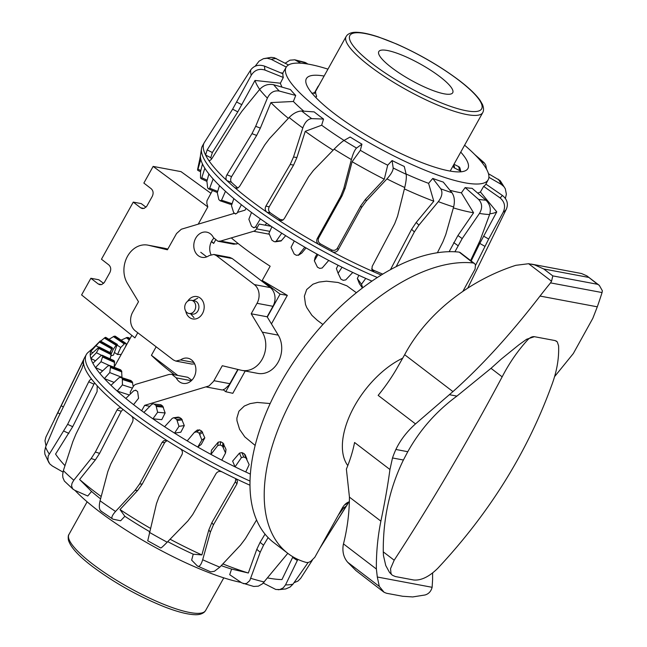 <?xml version="1.0" encoding="UTF-8"?>
<svg xmlns="http://www.w3.org/2000/svg" width="647" height="647" viewBox="0 0 647 647"><rect width="100%" height="100%" fill="white"/><g stroke="black" fill="none" stroke-linecap="round" stroke-linejoin="round"><path stroke-width="0.97" d="M317.232 320.241L311.943 315.372L306.783 307.64L305.513 304.519L304.381 296.205L306.67 289.565L312.938 284.211L318.922 282.092L326.436 281.186L338.106 282.488L346.978 285.877L356.376 292.719M255.177 445.459L244.801 436.887L239.584 429.317L236.964 420.712L236.891 418.051L238.937 411.201L244.299 406.049L250.065 403.631L257.239 402.442L270.187 403.55M188.989 313.48L192.175 314.078A6.705 5.459 -79.4 0 0 197.909 310.916A6.705 5.459 -79.4 0 0 194.65 300.904L191.463 300.305A6.705 5.459 -79.4 0 0 185.729 303.459A6.705 5.459 -79.4 0 0 188.989 313.48A6.705 5.459 -79.4 0 0 194.715 310.317A6.705 5.459 -79.4 0 0 191.463 300.305M212.442 190.541L206.967 200.74L206.822 203.279L207.816 206.911L198.305 224.008M137.771 332.768L134.924 337.871L81.595 294.935L90.871 278.275L98.837 279.771L103.609 283.37M174.601 374.823A120.083 26.462 -150.9 0 1 151.422 355.292L156.145 346.8M211.585 241.307L213.68 243.426L215.5 240.158M231.286 237.902A120.083 26.462 29.1 0 0 270.155 266.208L262.205 280.491L287.325 295.372L271.441 323.904M245.213 371.022L232.807 393.319L225.746 391.71L238.104 369.51M200.756 252.29L206.749 256.867M213.809 238.266A12.811 10.433 -79.4 0 0 210.987 254.595L211.027 254.627M177.763 375.414L151.422 355.292M211.391 241.679L213.68 243.426M223.199 389.769L225.746 391.71M267.3 317.054L280.062 294.126L262.205 280.491M280.062 294.126L287.325 295.372M210.906 193.299L181.023 171.641L153.137 166.408L143.86 183.069L151.236 188.762C153.315 190.784 153.654 193.316 152.271 196.373L146.74 206.288L144.135 208.391L142.235 208.528L140.642 207.808L133.266 202.107L141.232 203.603L145.996 207.202M133.266 202.107L101.466 259.229L108.842 264.93C110.92 266.944 111.268 269.484 109.885 272.541L104.345 282.448L101.749 284.559L99.84 284.696L98.247 283.968L90.871 278.275M153.137 166.408L207.816 206.911M213.85 254.433L229.782 257.425L232.216 258.517L270.276 287.591A13.716 11.169 100.6 0 1 272.961 306.306L267.13 316.779L251.198 313.787L257.029 303.314A13.716 11.169 -79.4 0 0 254.336 284.591L216.276 255.525L213.85 254.433L209.143 255.573A12.811 10.433 100.6 0 1 201.945 257.328A12.811 10.433 100.6 0 1 195.159 251.837A12.811 10.433 100.6 0 1 195.871 237.91A12.811 10.433 100.6 0 1 206.676 232.144A12.811 10.433 100.6 0 1 213.453 237.635L217.885 241.218L220.587 241.072L253.656 231.27A5.338 4.351 -79.4 0 0 256.495 228.852L259.172 224.056L271.247 226.321M234.562 213.267L181.306 229.24L176.55 233.527L167.411 249.791L148.584 245.286A23.769 19.353 -79.4 0 0 147.823 245.124A23.769 19.353 -79.4 0 0 127.273 256.722A23.769 19.353 -79.4 0 0 127.386 283.362L138.498 301.728L132.667 312.202A13.716 11.169 -79.4 0 0 135.36 330.916L173.42 359.991L175.847 361.083L180.553 359.942A12.811 10.433 100.6 0 1 187.751 358.187A12.811 10.433 100.6 0 1 194.537 363.679A12.811 10.433 100.6 0 1 193.817 377.605A12.811 10.433 100.6 0 1 183.02 383.372A12.811 10.433 100.6 0 1 176.243 377.88L171.811 374.298L169.11 374.443L136.04 384.245A5.338 4.351 -79.4 0 0 133.201 386.663L130.524 391.459A1.99 1.617 -79.4 0 0 130.581 393.821M187.606 301.284A11.379 9.268 100.6 0 1 196.947 296.577A11.379 9.268 100.6 0 1 200.246 298.057A11.379 9.268 100.6 0 1 203.376 311.595A11.379 9.268 100.6 0 1 192.749 318.939A11.379 9.268 100.6 0 1 189.45 317.459A11.379 9.268 100.6 0 1 185.754 311.167M267.13 316.779L278.25 335.146A23.769 19.353 100.6 0 1 278.356 361.786A23.769 19.353 100.6 0 1 257.813 373.384L241.873 370.391A23.769 19.353 -79.4 0 0 262.423 358.794A23.769 19.353 -79.4 0 0 262.31 332.154L251.198 313.787M149.853 406.324L144.661 405.354L208.989 385.944L213.567 381.358L222.285 365.725L241.113 370.23A23.769 19.353 -79.4 0 0 241.873 370.391M237.821 369.445L229.087 384.981L224.93 388.936L222.455 390.02L206.522 387.027M141.644 410.764L144.661 405.354M171.811 374.298L187.751 377.29L191.827 380.242M194.626 363.881L191.787 364.075L175.847 361.083M147.823 245.124L163.756 248.116A23.769 19.353 100.6 0 1 164.516 248.278L167.816 249.063M246.038 208.358L245.035 210.162L237.409 212.426M238.193 243.571L233.818 244.21L217.885 241.218M250.049 481.101A150.525 33.167 -150.9 0 1 189.118 449.544A150.525 33.167 -150.9 0 1 86.318 354.548A150.525 33.167 -150.9 0 1 88.089 352.413L92.804 348.401A148.284 32.673 -150.9 0 0 92.044 349.17L100.236 340.977A144.993 31.946 29.1 0 0 99.929 341.462L90.685 351.515A148.284 32.673 -150.9 0 1 92.044 349.17M250.017 485.25A150.525 33.167 -150.9 0 1 235.16 478.359A150.525 33.167 -150.9 0 1 222.107 471.914A150.525 33.167 -150.9 0 1 187.266 452.876A150.525 33.167 -150.9 0 1 180.173 448.67A150.525 33.167 -150.9 0 1 167.735 440.995A150.525 33.167 -150.9 0 1 131.373 415.932A150.525 33.167 -150.9 0 1 121.717 408.37A150.525 33.167 -150.9 0 1 97.212 385.822A150.525 33.167 -150.9 0 1 91.987 379.676A150.525 33.167 -150.9 0 1 83.592 363.525A150.525 33.167 -150.9 0 1 83.706 359.861A150.525 33.167 -150.9 0 1 84.288 358.228A150.525 33.167 -150.9 0 1 84.466 357.88L86.318 354.548M197.157 430.247L199.543 429.867A131.212 28.913 -150.9 0 0 201.783 431.177L204.816 437.857L201.233 444.424L197.764 447.053A148.284 32.673 -150.9 0 1 192.466 443.988A148.284 32.673 -150.9 0 1 187.209 440.882A148.284 32.673 -150.9 0 1 174.544 433.118A148.284 32.673 -150.9 0 1 164.597 426.721A148.284 32.673 -150.9 0 1 152.902 418.819A148.284 32.673 -150.9 0 1 143.901 412.414A148.284 32.673 -150.9 0 1 133.565 404.642A148.284 32.673 -150.9 0 1 125.817 398.455A148.284 32.673 -150.9 0 1 117.196 391.079A148.284 32.673 -150.9 0 1 110.977 385.321A148.284 32.673 -150.9 0 1 104.361 378.584A148.284 32.673 -150.9 0 1 99.864 373.448A148.284 32.673 -150.9 0 1 95.481 367.585A148.284 32.673 -150.9 0 1 92.877 363.242A148.284 32.673 -150.9 0 1 90.871 358.462A148.284 32.673 -150.9 0 1 90.24 355.057A148.284 32.673 -150.9 0 1 90.685 351.515L92.731 352.655M150.347 528.292A140.067 30.862 -150.9 0 1 147.403 526.577A140.067 30.862 -150.9 0 1 119.994 509.553L124.847 516.29L120.633 520.762L112.926 519.169C110.92 518.304 111.794 515.732 115.538 511.453A145.753 32.115 -150.9 0 1 100.067 500.786L107.831 471.59L110.75 464.045L132.481 422.03C133.484 419.579 133.112 417.541 131.373 415.932M149.53 531.575A115.813 25.516 -150.9 0 1 147.84 530.589A115.813 25.516 -150.9 0 1 124.847 516.29M241.137 582.437A115.611 25.476 -150.9 0 1 142.526 540.172A115.611 25.476 -150.9 0 1 74.955 490.377M253.697 586.441L241.824 582.907L229.709 574.698L231.594 569.069A115.813 25.516 -150.9 0 1 221.25 565.64M256.584 519.953L245.391 538.66L240.514 545.122L219.81 567.152L214.392 571.293L210.728 571.875L197.351 565.963L191.649 560.124L193.243 554.196A115.813 25.516 -150.9 0 1 167.727 541.644M225.544 452.997L225.997 449.39L222.94 442.96A131.212 28.913 -150.9 0 1 220.643 441.739L218.185 442.168L211.496 450.15L210.962 454.412L217.764 445.54L220.231 444.974A144.993 31.946 29.1 0 0 222.528 446.195L225.544 452.997L221.767 460.154A148.284 32.673 -150.9 0 1 210.962 454.412A148.284 32.673 -150.9 0 1 197.764 447.053L201.88 440.089L199.155 433.175A144.993 31.946 29.1 0 1 196.914 431.856L194.423 432.325L197.464 429.948M246.944 459.038L244.21 453.693A131.212 28.913 -150.9 0 1 241.938 452.601L239.471 453.118L232.637 461.109L235.047 466.859L241.371 457.664L243.765 456.968A144.993 31.946 29.1 0 0 246.038 458.06L249.168 464.651L245.739 471.978A148.284 32.673 -150.9 0 1 235.047 466.859A148.284 32.673 -150.9 0 1 221.767 460.154M164.597 426.721L172.151 418.463L173.372 417.808L174.609 418.067A144.993 31.946 29.1 0 0 176.712 419.434L178.984 426.349L174.544 433.118L180.82 432.212L184.298 425.58L181.475 418.738A131.212 28.913 -150.9 0 1 179.373 417.38L178.135 417.113M161.774 419.66L165.147 412.964L162.704 406.073A131.212 28.913 -150.9 0 1 160.804 404.715L154.075 404.076A144.993 31.946 29.1 0 0 155.976 405.434L157.633 412.252L152.902 418.819L161.774 419.66M133.225 386.607L132.255 381.779A131.212 28.913 -150.9 0 1 130.945 380.557L121.021 377.371A144.993 31.946 29.1 0 0 122.332 378.592L122.42 384.9L117.196 391.079L129.376 395.002M121.984 377.589L121.612 370.974A131.212 28.913 -150.9 0 1 120.674 369.89L120.237 369.72M114.163 367.27L114.543 361.568A131.212 28.913 -150.9 0 1 114.009 360.654L113.751 360.541M110.119 358.842L111.292 353.885A131.212 28.913 -150.9 0 1 111.179 353.173L111.066 353.116M110.014 352.526L111.963 348.175A131.212 28.913 -150.9 0 1 112.271 347.69L110.225 352.639M112.271 347.69L100.253 340.929L112.271 347.69M111.276 353.804L113.29 349.307L116.541 344.649A131.212 28.913 -150.9 0 1 117.261 344.398L113.46 355.114A130.136 28.678 29.1 0 0 110.823 355.996M105.712 337.322L117.366 344.406L105.712 337.322A144.993 31.946 29.1 0 0 104.992 337.564L100.665 341.163M121.207 354.459A130.136 28.678 29.1 0 0 117.528 354.532L120.706 347.504L124.863 343.411A131.212 28.913 -150.9 0 1 125.979 343.42L115.303 336.205A144.993 31.946 29.1 0 0 114.195 336.197L109.036 339.295M115.303 336.205L125.979 343.42L126.165 344.891L125.461 346.808M143.901 412.414L151.705 404.432L153.315 403.793M125.817 398.455L133.783 390.707L136.007 390.351A144.993 31.946 29.1 0 0 137.641 391.661L138.563 398.277L133.565 404.642M135.506 390.109L136.007 390.351M110.977 385.321L118.999 377.751L121.021 377.371L130.945 380.557M99.864 373.448L107.855 366.016L109.634 365.563A144.993 31.946 29.1 0 0 110.572 366.647L109.747 372.583L104.361 378.584L114.074 382.393M120.471 369.744L109.416 365.409L120.674 369.89M92.877 363.242L100.722 355.89L102.234 355.34A144.993 31.946 29.1 0 0 102.768 356.262L100.981 361.73L95.481 367.585L102.671 370.828M113.896 360.549L102.105 355.227L114.009 360.654M90.24 355.057L99.064 347.051A144.993 31.946 29.1 0 0 99.177 347.771L96.427 352.728L90.871 358.462L95.489 360.791M111.138 353.1L99.007 346.97L111.179 353.173M129.06 337.96L128.68 337.677A144.993 31.946 29.1 0 0 127.224 337.419L121.167 340.104M117.528 354.532L114.495 352.486M250.397 474.122A148.284 32.673 -150.9 0 1 245.739 471.978M184.298 425.58L178.984 426.349M126.804 344.398L126.343 344.05M120.706 347.504L117.333 345.231M113.29 349.307L112.004 348.515M98.53 347.156L96.225 345.87M101.53 355.308L96.427 352.728M109.044 365.369L100.981 361.73M122.065 377.411L109.747 372.583M132.392 388.111L122.42 384.9M165.147 412.964L157.633 412.252M187.209 440.882L194.423 432.325M204.816 437.857L201.88 440.089M91.615 379.368L91.987 379.676C91.057 378.827 89.982 379.522 88.744 381.77L67.62 424.343L48.169 456.006L47.91 460.171L49.722 463.85L52.318 465.986L62.969 472.075M74.559 490.208L87.749 496.014L91.55 491.461L79.613 479.5L95.368 459.88L91.154 458.537L73.782 480.228L72.019 483.301L71.558 485.784L72.561 488.711L74.559 490.208M263.289 583.084L275.784 589.466L279.86 589.538L283.224 587.872L285.521 584.912L297.871 559.388M48.978 462.831L44.902 454.243L44.635 451.274L45.581 447.045L57.518 418.981L81.91 368.636L83.592 363.525M73.135 489.31L64.368 481.044L62.896 477.623L62.646 474.833L63.357 470.628L72.82 441.666L75.934 434.113L97.099 391.597L97.212 385.822M100.94 511.065L112.926 519.169M101.644 511.397C99.217 510.24 98.692 506.706 100.067 500.786M222.107 471.914C219.6 470.903 217.586 471.461 216.058 473.596L192.677 514.591L187.865 520.964L167.193 542.202C163.052 546.408 160.909 548.3 160.771 547.88M147.767 540.666L156.493 503.576L158.984 496.912L181.993 454.582M197.351 565.963C199.227 567.241 200.999 565.171 202.681 559.752L210.396 532.109L213.429 524.854L236.923 483.916L237.457 481.667L236.842 479.815L235.16 478.359M287.802 553.322L262.439 583.845L258.355 586.158L253.697 586.449M243.393 583.659L246.531 583.513L249.758 580.618L260.215 552.231L263.539 545.219L268.125 537.584M293.997 582.712L297.943 581.079L300.701 578.297L312.347 560.181M308.118 562.518L292.978 584.16L290.026 587.096L285.707 588.956M121.717 408.37L120.132 407.764L118.401 408.322L117.034 409.947L95.376 452.018L91.154 458.537M167.735 440.995L165.705 440.34L163.594 440.842L162.065 442.427L139.615 483.94L135.037 490.345L115.538 511.453M182.033 454.501L181.936 454.687C182.947 452.269 182.357 450.263 180.173 448.67M348.83 501.91L347.512 504.288A150.525 33.167 -150.9 0 1 347.31 504.628L320.128 547.823L346.606 505.566A150.525 33.167 -150.9 0 1 343.767 507.725L338.357 515.085M346.695 505.485L346.606 505.566A150.525 33.167 -150.9 0 0 347.31 504.628M343.767 507.725A150.525 33.167 -150.9 0 1 342.037 508.461M166.975 440.615L164.694 442.532L142.243 484.045L137.665 490.442L119.994 509.553M123.019 409.422L121.248 411.29L99.598 453.369L95.368 459.88M94.599 382.862L72.699 426.697L55.577 454.081A140.067 30.862 -150.9 0 0 64.967 465.646M100.568 498.869A115.813 25.516 -150.9 0 1 91.55 491.461M101.191 496.508A140.067 30.862 -150.9 0 1 79.613 479.5M158.984 496.912L182.163 454.202M193.243 554.196L201.872 554.932L208.835 529.893L211.876 522.639L235.362 481.7L235.791 478.74M201.872 554.932A140.067 30.862 -150.9 0 1 170.088 539.226M231.594 569.069L248.335 573.007L256.786 549.343L260.11 542.323L265.044 534.115M248.335 573.007A140.067 30.862 -150.9 0 1 222.859 563.925M267.721 577.949A140.067 30.862 -150.9 0 0 281.971 579.558L292.921 556.8M348.693 501.959A150.525 33.167 -150.9 0 1 344.56 504.878M83.714 359.74L45.905 437.081L44.983 440.728L46.034 445.969M204.913 141.693A150.525 33.167 29.1 0 0 204.395 142.421A150.525 33.167 29.1 0 0 204.226 142.712A150.525 33.167 29.1 0 0 205.568 155.021A150.525 33.167 29.1 0 0 208.641 160.254A150.525 33.167 29.1 0 0 226.871 180.586A150.525 33.167 29.1 0 0 234.869 187.719A150.525 33.167 29.1 0 0 249.839 199.786A150.525 33.167 29.1 0 0 267.009 212.265A150.525 33.167 29.1 0 0 278.533 220.053A150.525 33.167 29.1 0 0 298.299 232.524A150.525 33.167 29.1 0 0 319.028 244.566A150.525 33.167 29.1 0 0 332.097 251.675A150.525 33.167 29.1 0 0 373.934 271.918A150.525 33.167 29.1 0 0 381.22 275.032M237.352 188.18L234.869 187.719L236.406 188.317L238.209 187.776L239.722 186.19L264.704 144.985L269.484 138.604L289.12 117.511C293.35 113.29 297.547 111.122 301.696 111.017L314.167 111.899A115.7 25.492 29.1 0 0 318.728 115.449A115.7 25.492 29.1 0 0 323.532 119.048L311.668 118.627C307.883 119.024 304.931 122.137 302.796 127.96L293.528 156.97L290.212 164.467L265.868 206.158C264.72 208.601 265.1 210.631 267.009 212.265L270.381 212.895A144.693 31.881 29.1 0 0 280.005 219.398L283.054 219.98M204.226 142.712L202.374 146.044A150.525 33.167 29.1 0 0 201.492 148.673A150.525 33.167 29.1 0 0 377.322 277.498M201.492 148.673L200.546 154.956A148.284 32.673 29.1 0 0 200.441 156.097A148.284 32.673 29.1 0 0 200.805 159.364A148.284 32.673 29.1 0 0 202.479 163.99A148.284 32.673 29.1 0 0 204.832 168.212A148.284 32.673 29.1 0 0 208.9 173.938A148.284 32.673 29.1 0 0 213.146 178.984A148.284 32.673 29.1 0 0 219.47 185.608A148.284 32.673 29.1 0 0 225.471 191.302A148.284 32.673 29.1 0 0 233.842 198.605A148.284 32.673 29.1 0 0 241.396 204.743A148.284 32.673 29.1 0 0 251.521 212.475A148.284 32.673 29.1 0 0 260.369 218.864A148.284 32.673 29.1 0 0 271.902 226.765A148.284 32.673 29.1 0 0 281.744 233.171A148.284 32.673 29.1 0 0 294.296 240.967A148.284 32.673 29.1 0 0 304.794 247.186A148.284 32.673 29.1 0 0 317.944 254.619A148.284 32.673 29.1 0 0 328.741 260.434A148.284 32.673 29.1 0 0 342.037 267.235A148.284 32.673 29.1 0 0 352.761 272.444A148.284 32.673 29.1 0 0 365.741 278.396A148.284 32.673 29.1 0 0 371.936 281.097M449.139 251.691L457.93 235.524L473.58 212.782L461.384 192.822L465.161 187.581A115.7 25.492 29.1 0 0 472.108 188.317L485.946 200.166C489.989 204.242 491.21 209.03 489.601 214.521L480.042 240.49L470.62 260.506M453.361 207.889A140.067 30.862 29.1 0 0 471.485 212.41A140.067 30.862 29.1 0 0 473.58 212.782M449.98 190.307A115.813 25.516 29.1 0 0 459.419 192.474A115.813 25.516 29.1 0 0 461.384 192.822M327.948 69.14A115.611 25.476 29.1 0 0 309.654 64.376A115.611 25.476 29.1 0 0 286.176 67.248A115.611 25.476 29.1 0 0 346.048 128.599A115.611 25.476 29.1 0 0 464.643 182.753A115.611 25.476 29.1 0 0 488.218 179.704A115.611 25.476 29.1 0 0 464.595 145.195M477.656 193.065A115.813 25.516 29.1 0 0 480.422 191.981L483.649 186.385A115.7 25.492 29.1 0 0 485.873 184.104L502.323 195.394C507.127 199.268 508.493 203.773 506.447 208.908L467.781 288.093M280.005 219.398L278.533 220.053L280.539 220.716L282.69 220.206L284.308 218.613L308.554 176.857L313.431 170.42L334.151 149.142C338.462 144.791 341.737 141.895 343.986 140.464L350.14 137.018A115.7 25.492 29.1 0 0 355.979 140.617A115.7 25.492 29.1 0 0 361.932 144.16L356.546 148.066C354.766 149.78 353.044 153.622 351.386 159.574L343.719 188.762L340.694 196.316L317.248 238.557C316.189 241.024 316.779 243.021 319.028 244.566L320.491 243.911A144.693 31.881 29.1 0 0 331.41 249.847C333.917 250.899 335.93 250.316 337.459 248.1L360.8 205.803L365.595 199.211L384.294 179.195L387.699 165.195L392.09 160.561A115.7 25.492 29.1 0 0 404.278 166.457L406.162 174.269C406.607 177.165 406.13 181.581 404.739 187.517L397.582 216.171L394.694 223.692L372.187 266.386L371.92 269.807L373.934 271.918L373.246 270.09A144.693 31.881 29.1 0 0 382.749 274.102M460.753 152.102A92.432 20.372 -150.9 0 1 467.967 168.43A92.432 20.372 -150.9 0 1 449.107 170.889A92.432 20.372 -150.9 0 1 354.249 127.564A92.432 20.372 -150.9 0 1 306.435 78.522A92.432 20.372 -150.9 0 1 324.107 76.047M225.471 191.302L221.541 200.206L220.117 200.78L230.534 204.331L232.127 203.611M265.076 225.164L266.71 223.264M281.744 233.171L276.196 241.185L275.129 241.824L281.097 240.975L285.691 235.67M304.794 247.186L298.299 255.339L301.769 253.066L306.047 247.914M316.957 254.069L315.138 257.385L314.345 260.814L317.944 254.619M338.114 265.27L336.383 268.545L338.09 273.26L342.037 267.235M358.915 275.315L357.322 278.445L359.408 283.677L362.417 287.988M200.449 156.024L200.06 157.658M200.805 159.364L197.667 170.258A144.993 31.946 -150.9 0 1 197.57 169.554L200.441 156.097M200.562 171.795L197.667 170.258M204.832 168.212L201.807 177.763L201.007 178.629A144.993 31.946 -150.9 0 1 200.497 177.731L200.578 171.479L202.479 163.99M206.894 181.386L201.007 178.629M213.146 178.984L209.693 188.212L208.577 188.924A144.993 31.946 -150.9 0 1 207.663 187.848L206.886 181.281L208.9 173.938M217.376 192.515L208.577 188.924M220.117 200.78A144.993 31.946 -150.9 0 1 218.832 199.567L217.295 192.782L219.47 185.608M241.396 204.743L236.939 213.332L235.233 213.801A144.993 31.946 -150.9 0 1 233.616 212.499L231.456 205.592L233.842 198.605M235.686 214.036L235.233 213.801M260.369 218.864L255.363 227.146L253.406 227.55A144.993 31.946 -150.9 0 1 251.521 226.191L248.869 219.268L251.521 212.475M254.093 227.817L253.406 227.55M275.129 241.824L274.029 241.541A144.993 31.946 -150.9 0 1 271.934 240.183L268.958 233.349L271.902 226.765M301.769 253.066L298.72 254.967L296.391 255.314A144.993 31.946 -150.9 0 1 294.159 253.996L291.037 247.356L294.296 240.967M328.741 260.434L322.174 268.012L319.731 268.392A144.993 31.946 -150.9 0 1 317.434 267.162L314.345 260.814M352.761 272.444L345.749 279.892L343.258 280.329A144.993 31.946 -150.9 0 1 340.977 279.229L338.09 273.26M362.732 287.745L361.471 284.268L365.741 278.396M357.322 278.445L361.471 284.268M209.021 160.561L208.641 160.254C209.466 161.054 210.623 160.391 212.111 158.248L237.514 117.503L242.043 111.09L259.617 89.48C263.531 85.242 268.206 83.665 273.632 84.733L290.406 89.529A115.7 25.492 29.1 0 0 295.719 95.457L279.286 91.041C274.069 90.208 270.098 92.57 267.373 98.134L255.678 126.311L251.982 133.646L226.943 174.795C225.682 177.181 225.657 179.114 226.871 180.586L231.569 182.397A144.693 31.881 29.1 0 0 237.829 187.994M204.347 142.51L250.745 69.892C254.158 65.493 258.784 64.255 264.639 66.164L282.965 73.79A115.7 25.492 29.1 0 0 283.305 77.462L265.003 70.078C259.164 68.307 254.578 70.038 251.246 75.254L232.621 109.189L207.186 149.886L205.568 155.021L210.768 157.698A144.693 31.881 29.1 0 0 211.512 159.097M331.41 249.847L332.097 251.675C334.604 252.718 336.618 252.128 338.138 249.92L361.487 207.622L366.283 201.023L386.93 178.904C391.055 174.286 393.141 170.646 393.182 167.985L392.09 160.561M286.281 67.078L271.279 59.354L267.162 58.246L263.442 58.691L271.069 57.365L274.296 57.72L288.513 64.975M396.158 266.637L414.339 231.95L418.908 225.14L438.326 201.646C442.047 196.68 442.863 192.41 440.777 188.827L432.778 178.443A115.7 25.492 29.1 0 0 443.252 182.074L451.929 192.693C454.437 196.429 455.003 201.177 453.628 206.951L445.807 234.473L442.888 241.857L437.396 252.726M300.871 63.204L294.773 59.799L305.036 62.387L307.972 64.077M454.906 251.772L462.201 238.581L479.451 213.437C482.613 208.108 482.314 203.425 478.545 199.373L465.161 187.581M475.561 265.335L488.671 239.042L503.196 212.24C505.744 206.587 504.668 201.783 499.961 197.82L483.649 186.385M488.477 173.72L500.163 180.61L505.299 188.754L503.973 186.676L501.312 184.419L488.906 177.294M486.552 169.215L485.784 165.22L484.546 163.149L480.397 160.618M263.442 58.691L259.107 61.125L255.144 66.237M294.773 59.799L289.929 60.187L285.181 63.212M505.396 198.427L506.366 194.197L505.299 188.754M474.777 154.56L484.013 162.591M471.186 260.943L479.783 243.409L496.767 211.884L480.422 191.981M390.464 269.637L411.629 229.281L416.191 222.471L433.797 201.225L428.581 183.344L432.778 178.443M295.719 95.457L293.374 101.482L270.899 102.59L260.345 128.106L256.657 135.449L231.61 176.599C230.348 178.984 230.34 180.925 231.569 182.397M283.305 77.462L280.377 83.22A115.813 25.516 29.1 0 0 282.052 87.143M293.374 101.482A115.813 25.516 29.1 0 0 303.815 111.163M323.532 119.048L321.664 125.219A115.813 25.516 29.1 0 0 344.058 140.423M361.932 144.16L360.347 150.33A115.813 25.516 29.1 0 0 387.699 165.195M406.098 174.011A115.813 25.516 29.1 0 0 428.581 183.344M270.899 102.59A140.067 30.862 29.1 0 0 288.36 118.328M280.377 83.22L254.999 80.438L237.797 111.85L212.362 152.546L210.768 157.698M254.999 80.438A140.067 30.862 29.1 0 0 259.673 89.407M282.739 73.176L280.313 72.69M489.844 213.777A140.067 30.862 29.1 0 0 496.767 211.884M371.693 268.845L373.246 270.09M404.391 188.9A140.067 30.862 29.1 0 0 433.797 201.225M360.347 150.33L352.105 161.701L345.183 188.107L342.158 195.669L318.712 237.91C317.653 240.377 318.243 242.374 320.491 243.911M352.105 161.701A140.067 30.862 29.1 0 0 384.294 179.195M321.664 125.219L305.247 131.333A140.067 30.862 29.1 0 0 333.124 150.193M305.247 131.333L296.884 157.601L293.568 165.098L269.233 206.789C268.084 209.232 268.465 211.262 270.381 212.895M387.407 50.498A42.306 9.325 29.1 0 0 378.794 51.582A42.306 9.325 29.1 0 0 400.792 74.041A42.306 9.325 29.1 0 0 444.117 93.815A42.306 9.325 29.1 0 0 452.73 92.731A42.306 9.325 29.1 0 0 430.74 70.272A42.306 9.325 29.1 0 0 387.407 50.498M460.074 168.479A2.79 2.669 166.2 0 0 458.65 166.611L453.976 164.281M314.11 93.524L317.968 86.585A2.79 2.273 100.6 0 1 318.745 85.687M315.631 92.303L311.878 93.386M315.663 92.23A78.19 17.226 -150.9 0 0 316.65 96.225L315.898 97.576M315.615 97.276L316.609 96.298M453.013 166.004L454 167.735L459.629 170.606A2.79 2.669 -13.8 0 1 460.842 171.827M403.413 460.009A774.184 415.948 -52.6 0 1 407.788 451.703C420.097 429.657 436.474 411.128 456.903 396.11L491.008 368.329L502.161 376.845C467.619 441.618 431.63 502.743 394.185 560.213L390.545 568.648L390.982 573.42L392.033 574.965L389.534 572.458L385.758 565.543L383.477 555.611L383.267 551.867C383.008 518.49 389.72 487.87 403.413 460.009L392.494 457.963L389.947 469.512C387.804 485.428 384.779 502.638 380.881 521.142A188.835 153.735 -79.4 0 0 376.376 569.02L377.306 577.011L379.312 586.425L384.124 592.304L386.582 593.283L402.677 596.267L412.713 596.938L424.982 594.997C428.662 593.954 431.039 591.39 432.123 587.306L432.6 579.575A188.835 153.735 100.6 0 1 432.625 572.983M392.494 457.963A69.819 37.51 -52.6 0 1 395.883 449.471L407.788 451.703M554.592 376.611L573.315 353.545L592.83 318.308L597.294 306.815A335.801 180.416 127.4 0 0 602.058 292.557L602.365 290.77L599.316 285.376L597.593 284.3L552.805 275.889L551.551 281.227L550.532 282.876A335.801 180.416 127.4 0 0 540.019 296.059C510.653 334.184 481.627 366.032 452.94 391.605L415.511 423.906C406.89 431.589 400.347 440.114 395.883 449.471M392.543 575.345L395.39 576.55L413.748 580.003C421.132 580.642 429.115 576.768 437.696 568.381C489.075 513.532 526.973 452.771 551.381 386.089C556.743 372.017 559.145 358.592 558.587 345.813L557.293 341.891L555.126 340.581L556.614 341.236M491.008 368.329L501.425 358.956L518.934 344.794L526.626 339.254L534.406 336.691C532.214 336.4 529.942 337.499 527.58 339.99C517.729 350.811 509.254 363.096 502.161 376.845M534.406 336.691L555.126 340.581M383.598 591.932L355.955 570.589L347.657 562.243C343.703 557.601 342.223 551.859 343.225 545.009A18.351 8.864 -74.5 0 1 343.484 543.901A161.467 131.454 -79.4 0 0 349.445 497.131L346.38 469.124A111.705 60.017 127.4 0 0 354.572 442.491L389.947 469.512M415.511 423.906L378.155 395.374A111.705 60.017 127.4 0 0 396.36 369.3L404.65 354.718C426.43 313.803 468.986 280.337 515.853 265.31L528.623 263.717L534.576 264.866L543.747 268.974L552.805 275.889M597.593 284.3L586.861 275.865L581.483 273.511L531.373 264.097M347.787 465.605A70.652 37.963 -52.6 0 1 352.502 409.802A70.652 37.963 -52.6 0 1 402.749 358.155M462.904 291.312L475.092 269.071L475.44 264.866L474.591 263.547L473.159 262.965A175.935 94.527 127.4 0 0 303.904 378.867A175.935 94.527 127.4 0 0 288.004 553.484A175.935 94.527 127.4 0 0 306.443 562.494L308.198 562.51L310.633 561.475L314.822 557.277L342.36 507.895C344.309 504.628 346.646 502.582 349.364 501.757M474.081 263.216L460.122 252.5M473.79 263.103L459.855 252.354M473.483 263.014L459.564 252.233M473.159 262.965L459.257 252.152M288.004 553.484L273.778 542.615A175.935 94.527 -52.6 0 1 289.678 367.997A175.935 94.527 -52.6 0 1 458.933 252.095M98.247 283.968L101.595 284.599M140.642 207.808L143.99 208.439M191.334 380.719L176.243 377.88M278.25 335.146L262.31 332.154M229.887 383.695L213.947 380.703M193.825 362.433L180.553 359.942M164.516 248.278L148.584 245.286M269.848 231.359L256.495 228.852M269.273 234.206L253.656 231.27M236.527 244.065L220.587 241.072M232.216 258.517L216.276 255.525M270.276 287.591L254.336 284.591M272.961 306.306L257.029 303.314M129.998 338.664L128.68 337.677M160.804 404.715L154.075 404.076M244.21 453.693L246.038 458.06M245.092 454.623L246.919 458.974M239.471 453.118L241.371 457.664M222.94 442.96L222.528 446.195M223.838 443.955L223.425 447.231M241.938 452.601L243.765 456.968M220.643 441.739L220.231 444.974M179.373 417.38L174.609 418.067M181.475 418.738L176.712 419.434M162.704 406.073L155.976 405.434M132.255 381.779L122.332 378.592M121.612 370.974L110.572 366.647M114.543 361.568L102.768 356.262M111.292 353.885L99.177 347.771M111.963 348.175L99.929 341.462M116.541 344.649L104.992 337.564M124.863 343.411L114.195 336.197M129.667 339.254L127.224 337.419M182.308 419.814L177.488 420.51M218.185 442.168L217.764 445.54M129.279 339.958L126.205 337.645M124.143 343.848L113.338 336.545M116.015 345.207L104.321 338.033M111.64 348.854L99.452 342.061M111.179 354.669L98.91 348.474M114.632 362.449L102.711 357.071M121.895 371.936L110.718 367.561M132.716 382.806L122.671 379.571M163.44 407.157L156.631 406.502M199.543 429.867L196.914 431.856M201.783 431.177L199.155 433.175M202.673 432.22L200.004 434.242M49.156 453.919A145.753 32.115 -150.9 0 1 45.581 447.045M73.782 480.228A145.753 32.115 -150.9 0 1 63.357 470.628M167.193 542.202A145.753 32.115 -150.9 0 1 149.344 532.311M219.81 567.152A145.753 32.115 -150.9 0 1 202.681 559.752M264.308 581.993A145.753 32.115 -150.9 0 1 250.85 578.353M292.978 584.16A145.753 32.115 -150.9 0 1 285.521 584.912M164.694 442.532L162.065 442.427M142.243 484.045L139.615 483.94M121.248 411.29L117.034 409.947M137.665 490.442L135.037 490.345M99.598 453.369L95.376 452.018M93.823 384.132L88.744 381.77M72.699 426.697L67.62 424.343M68.881 433.409L63.802 431.056M159.971 494.987L159.388 496.144M235.362 481.7L236.923 483.916M211.876 522.639L213.429 524.854M208.835 529.893L210.396 532.109M260.11 542.323L263.539 545.219M256.786 549.343L260.215 552.231M292.63 557.415L297.337 560.48M343.67 507.782L344.916 508.429M59.823 413.878L57.729 412.649M63.212 406.906L61.141 405.693M83.592 363.654L82.104 362.781M289.12 117.511A145.753 32.115 29.1 0 0 295.752 122.695A145.753 32.115 29.1 0 0 302.796 127.96M301.696 111.017A135.571 29.875 29.1 0 0 306.565 114.802A135.571 29.875 29.1 0 0 311.668 118.627M334.151 149.142A145.753 32.115 29.1 0 0 342.684 154.398A145.753 32.115 29.1 0 0 351.386 159.574M343.986 140.464A135.571 29.875 29.1 0 0 350.213 144.289A135.571 29.875 29.1 0 0 356.546 148.066M281.445 240.652L276.196 241.185M257.32 227.38L255.363 227.146M232.055 203.692L221.541 200.206M217.707 191.423L209.693 188.212M207.177 180.222L201.807 177.763M200.805 170.582L198.152 169.215M359.408 283.677L362.449 287.955M273.632 84.733A135.571 29.875 29.1 0 0 279.286 91.041M264.639 66.164A135.571 29.875 29.1 0 0 265.003 70.078M393.182 167.985A135.571 29.875 29.1 0 0 406.162 174.269M276.277 58.521A135.571 29.875 29.1 0 0 271.279 59.354M440.777 188.827A135.571 29.875 29.1 0 0 451.929 192.693M306.524 63.115A135.571 29.875 29.1 0 0 297.038 60.737M478.545 199.373A135.571 29.875 29.1 0 0 485.946 200.166M499.961 197.82A135.571 29.875 29.1 0 0 502.323 195.394M501.312 184.419A135.571 29.875 29.1 0 0 498.23 179.195M482.363 161.491A135.571 29.875 29.1 0 0 475.755 155.555M259.617 89.48A145.753 32.115 29.1 0 0 267.373 98.134M250.745 69.892A145.753 32.115 29.1 0 0 251.246 75.254M386.93 178.904A145.753 32.115 29.1 0 0 404.739 187.517M438.326 201.646A145.753 32.115 29.1 0 0 453.628 206.951M479.451 213.437A145.753 32.115 29.1 0 0 489.601 214.521M503.196 212.24A145.753 32.115 29.1 0 0 506.447 208.908M479.783 243.409L484.878 246.337M483.584 236.123L488.671 239.042M453.717 242.585L457.987 245.65M457.93 235.524L462.201 238.581M411.629 229.281L414.339 231.95M208.641 160.254L209.531 160.593M416.191 222.471L418.908 225.14M337.459 248.1L338.138 249.92M360.8 205.803L361.487 207.622M365.595 199.211L366.283 201.023M260.345 128.106L255.678 126.311M256.657 135.449L251.982 133.646M231.61 176.599L226.943 174.795M212.362 152.546L207.186 149.886M237.797 111.85L232.621 109.189M241.897 104.725L236.729 102.064M318.712 237.91L317.248 238.557M342.158 195.669L340.694 196.316M345.183 188.107L343.719 188.762M296.884 157.601L293.528 156.97M293.568 165.098L290.212 164.467M269.233 206.789L265.868 206.158M369.809 66.156A78.19 17.226 29.1 0 0 466.851 114.568A78.19 17.226 29.1 0 0 482.759 112.562C483.867 110.524 483.778 107.839 482.484 104.499L480.147 100.447C476.03 94.624 469.035 87.935 459.168 80.398C440.526 66.415 419.668 54.283 396.603 44.004L378.511 36.976C370.197 34.21 363.307 32.665 357.84 32.35C353.23 31.962 349.679 32.876 347.188 35.075L346.113 36.507A78.19 17.226 29.1 0 0 369.809 66.156M458.796 80.236A75.4 16.612 -150.9 0 1 466.301 110.758A75.4 16.612 -150.9 0 1 372.729 64.077A75.4 16.612 -150.9 0 1 365.223 33.555A75.4 16.612 -150.9 0 1 458.796 80.236M454.469 168.026A80.988 17.849 29.1 0 0 453.757 164.678M458.65 166.611L459.629 170.606M223.781 577.852L205.617 610.493A78.19 17.226 -150.9 0 1 189.708 612.491A78.19 17.226 -150.9 0 1 92.667 564.079A78.19 17.226 -150.9 0 1 68.97 534.43L87.135 501.797M526.626 339.254L527.58 339.99M383.267 551.867L394.185 560.213M432.123 587.306L377.306 577.011M456.903 396.11L449.309 394.678M528.623 263.717L551.551 281.227M404.65 354.718L452.94 391.605M349.445 497.131L380.881 521.142M343.484 543.901L376.376 569.02M347.657 562.243L379.312 586.425M597.294 306.815L540.019 296.059M602.058 292.557L550.532 282.876M588.535 277.385L543.747 268.974M193.089 300.604L197.691 298.227M114.179 367.084L131.826 335.381M190.614 313.779L194.035 317.677M322.885 324.479L317.232 320.249M128.923 337.774L130.031 338.607M173.372 417.808L178.184 417.113M160.788 548.001L147.67 540.73M285.837 588.932L278.161 589.74M54.542 419.143L84.288 358.228M488.218 179.704L485.873 184.104M286.176 67.248L282.496 73.596M460.033 168.325L460.899 171.819M346.113 36.507L314.466 93.378M482.759 112.562L450.191 171.083M205.617 610.493L204.533 611.925C202.058 614.116 198.532 615.022 193.946 614.65C186.522 614.197 176.696 611.601 164.475 606.854C138.62 596.453 114.656 583.036 92.57 566.602C78.473 555.927 70.402 547.022 68.364 539.881C68.048 536.945 68.25 535.126 68.97 534.43M599.316 285.376L586.861 275.865"/></g></svg>
